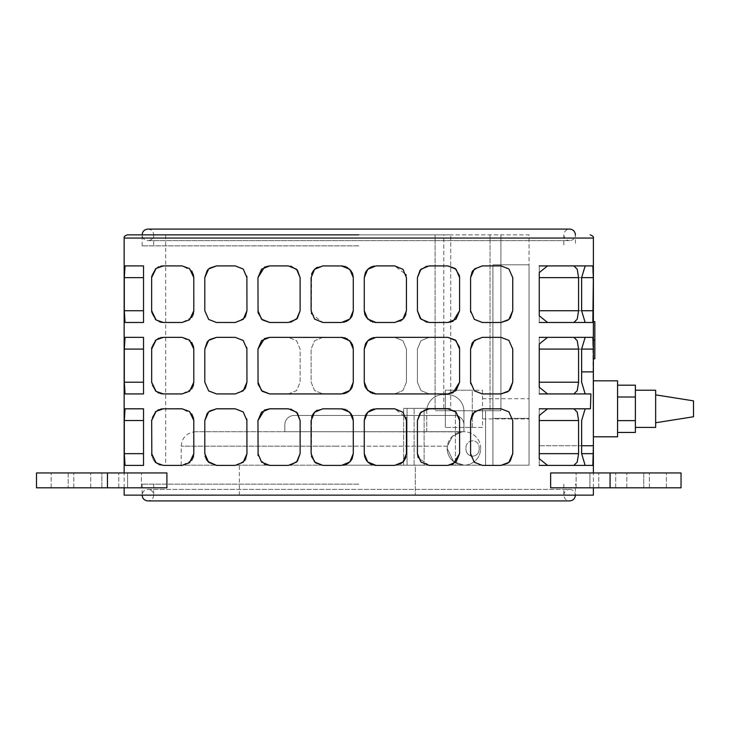 <?xml version="1.0" encoding="UTF-8"?>
<svg xmlns="http://www.w3.org/2000/svg" width="730" height="730" viewBox="0 0 730 730"><rect width="100%" height="100%" fill="white"/><g stroke="black" fill="none" stroke-linecap="round" stroke-linejoin="round"><path stroke-width="0.55" stroke-dasharray="3.65 2.74" d="M463.933 465.192L453.531 461.57L447.189 448.457L453.531 461.57L463.933 465.192A16.735 16.735 0 0 1 447.189 448.457L447.353 446.158L447.189 448.457A16.735 16.735 0 0 0 463.933 465.192L337.105 465.192L463.933 465.192A16.735 16.735 0 0 0 480.668 448.457A16.735 16.735 0 0 1 463.933 465.192A16.735 16.735 0 0 0 480.668 448.457A16.735 16.735 0 0 0 463.933 431.722A16.735 16.735 0 0 0 447.189 448.457A16.735 16.735 0 0 1 463.933 431.722A16.735 16.735 0 0 1 480.668 448.457A16.735 16.735 0 0 1 463.933 465.192A16.735 16.735 0 0 1 447.189 448.457A16.735 16.735 0 0 0 463.933 465.192M479.154 448.457C479.573 458.65 465.722 458.65 465.923 448.457C465.722 458.65 479.573 458.65 479.154 448.457C479.573 438.274 465.722 438.274 465.923 448.457C465.722 438.274 479.573 438.274 479.154 448.457M447.353 446.158L452.5 436.239L461.834 431.85L284.828 431.722L463.933 431.722L463.933 424.833A9.38 9.38 0 0 0 454.544 415.452L294.217 415.452A9.38 9.38 0 0 0 284.828 424.833A9.38 9.38 0 0 1 294.217 415.452L454.544 415.452A9.38 9.38 0 0 1 463.933 424.833L463.933 431.722L284.828 431.722L284.828 424.833A9.38 9.38 0 0 1 294.217 415.452L454.544 415.452A9.38 9.38 0 0 1 463.933 424.833A9.38 9.38 0 0 0 454.544 415.452L294.217 415.452A9.38 9.38 0 0 0 284.828 424.833L284.828 431.722L461.834 431.85A16.735 16.735 0 0 1 463.933 431.722A16.735 16.735 0 0 0 461.834 431.85L452.5 436.239L447.353 446.158L337.105 446.158L447.353 446.158M337.105 431.722L195.658 431.722L337.105 431.722M482.521 408.809L482.521 418.92L482.521 408.809M529.04 408.809L529.04 418.92L529.04 408.809M358.777 245.855L142.131 245.855L358.777 245.855M358.777 234.859L142.131 234.859L358.777 234.859M590.908 393.935L590.424 408.809L585.159 408.809L581.627 420.544L581.627 453.659L585.159 465.393L592.842 465.393L593.39 445.993L592.842 337.351L585.159 337.351L581.627 349.086L581.627 382.21L585.159 393.935L590.908 393.935L539.251 393.935L539.251 337.351L539.251 393.935L539.251 337.351L539.251 393.935L585.159 393.935L547.555 393.935L573.835 393.935L577.211 390.659L578.58 382.21L578.58 349.086L577.211 340.636L573.835 337.351L547.555 337.351L539.251 344.058L539.251 387.228L547.555 393.935L573.835 393.935L539.251 393.935L539.251 387.228L539.251 393.935L547.555 393.935L539.251 393.935L539.251 382.21L539.251 393.935L573.835 393.935M539.251 315.78L547.555 322.487L573.835 322.487L577.211 319.202L578.58 310.752L578.58 277.628L577.211 269.178L573.835 265.902L547.555 265.902L539.251 272.609L539.251 322.487L539.251 265.902L539.251 315.78M590.424 408.809L539.251 408.809L539.251 465.393L539.251 458.686L547.555 465.393L573.835 465.393L577.211 462.108L578.58 453.659L578.58 420.544L577.211 412.094L573.835 408.809L547.555 408.809L539.251 415.516L539.251 465.393L539.251 445.738L593.353 445.738M547.555 322.487L585.159 322.487L539.251 322.487L547.555 322.487L539.251 322.487L539.251 265.902L539.251 277.628L581.627 277.628L581.627 310.752L585.159 322.487L592.842 322.487L593.353 310.752L592.842 265.902L585.159 265.902L581.627 277.628L539.251 277.628L539.251 322.487L592.842 322.487M459.59 310.752L459.59 277.628L456.004 269.188L447.855 265.902L429.158 265.902L420.945 269.251L417.423 277.628L417.423 310.752L420.945 319.129L429.158 322.487L447.855 322.487L456.004 319.192L459.59 310.752L459.59 277.628L455.967 269.16L447.855 265.902L429.158 265.902L420.964 269.233L417.423 277.628L417.423 310.752L420.964 319.147L429.158 322.487L447.855 322.487L455.967 319.22L459.59 310.752L459.59 277.628M406.427 382.21L406.427 349.086L402.969 340.764L394.702 337.351L376.005 337.351L367.71 340.791L364.27 349.086L364.27 382.21L367.71 390.504L376.005 393.935L394.702 393.935L402.969 390.523L406.427 382.21L406.427 349.086L402.969 340.764L394.702 337.351L376.005 337.351L447.855 337.351L429.158 337.351L420.945 340.709L417.423 349.086L417.423 382.21L420.945 390.587L429.158 393.935L447.855 393.935L456.004 390.65L459.59 382.21L459.59 349.086L456.004 340.645L447.855 337.351L429.158 337.351L420.964 340.691L417.423 349.086L417.423 382.21L420.964 390.596L429.158 393.935L447.855 393.935L376.005 393.935L394.702 393.935L402.969 390.532L406.427 382.21M512.743 382.21L512.743 349.086L508.874 340.381L501.008 337.351L482.311 337.351L474.317 340.509L470.585 349.086L470.585 382.21L474.317 390.787L482.311 393.935L501.008 393.935L508.874 390.915L512.743 382.21L512.743 349.086L508.773 340.29L501.008 337.351L482.311 337.351L474.381 340.445L470.585 349.086L470.585 382.21L474.381 390.851L482.311 393.935L501.008 393.935L508.773 390.997L512.743 382.21L512.743 349.086L508.773 340.29L501.008 337.351L482.311 337.351L472.994 341.969M459.59 453.659L459.59 420.544L456.004 412.103L447.855 408.809L429.158 408.809L420.945 412.167L417.423 420.544L417.423 453.659L420.945 462.035L429.158 465.393L447.855 465.393L456.004 462.099L459.59 453.659L459.59 420.544L455.967 412.076L447.855 408.809L429.158 408.809L420.964 412.149L417.423 420.544L417.423 453.659L420.964 462.053L429.158 465.393L447.855 465.393L455.967 462.136L459.59 453.659L459.59 420.544M589.922 472.94L589.922 487.804L550.639 487.804L589.922 487.804L589.922 472.94L550.639 472.94L681.044 472.94L589.922 472.94M124.155 495.141L593.39 495.141M610.079 472.94L550.639 472.94L550.639 487.804L610.079 487.804L610.079 472.94L681.044 472.94L681.044 487.804L610.079 487.804M503.152 465.192L492.923 465.192L492.923 264.808L492.923 465.192L492.923 264.808L529.04 264.808L492.923 264.808L529.04 264.808L529.04 465.192L492.923 465.192L492.923 418.363L492.923 465.192L529.04 465.192L492.923 465.192L492.923 418.363L529.04 418.363L492.923 418.363L529.04 418.363L529.04 465.192L529.04 418.363L492.923 418.363L492.923 465.192L529.04 465.192L529.04 418.363L529.04 465.192L492.923 465.192L529.04 465.192L529.04 264.808L529.04 465.192L529.04 264.808L492.923 264.808L492.923 465.192L529.04 465.192L529.04 234.859L443.776 234.859L443.776 410.725L435.491 410.725L443.776 410.725L443.776 234.859L435.089 234.859L450.72 234.859L165.673 234.859L500.908 234.859L500.908 410.725L500.908 234.859L529.04 234.859L529.04 465.192L503.152 465.192L509.686 461.561L512.743 453.659L512.743 420.544L508.874 411.839L501.008 408.809L482.311 408.809L474.317 411.957L470.585 420.544L470.585 453.659L474.308 462.245L482.311 465.393L502.714 465.265M406.172 418.089L406.427 453.659L406.427 420.544L402.969 412.222L394.702 408.809L376.005 408.809L367.71 412.24L364.27 420.544L364.27 453.659L367.71 461.962L376.005 465.393L394.702 465.393L402.969 461.98L406.427 453.659L405.99 456.834M512.743 310.752L512.743 277.628L508.874 268.923L501.008 265.902L482.311 265.902L474.317 269.051L470.585 277.628L470.585 310.752L474.317 319.329L482.311 322.487L501.008 322.487L508.874 319.457L512.743 310.752L512.743 277.628L512.743 310.752L508.773 319.548L501.008 322.487L482.311 322.487L474.874 319.822L470.667 312.157M406.172 275.183L406.427 310.752L406.427 277.628L402.969 269.315L394.702 265.902L376.005 265.902L367.71 269.334L364.27 277.628L364.27 310.752L367.71 319.046L376.005 322.487L394.702 322.487L402.969 319.074L406.427 310.752L405.99 313.918M593.39 321.62L593.344 340.207L594.831 340.207L593.344 340.207L593.38 358.804L594.831 358.804L594.831 321.62M581.627 445.738L539.251 445.738L539.251 453.659L539.251 408.809L539.251 445.738L539.251 408.809L585.159 408.809L539.251 408.809L539.251 420.544L539.251 408.809L547.555 408.809L539.251 408.809L539.251 415.516L539.251 408.809L573.835 408.809M358.777 484.145L142.131 484.145L358.777 484.145M617.562 436.796L617.562 380.823M415.315 465.192L337.105 465.192L415.315 465.192L415.315 495.141L415.315 465.192M415.315 495.141L337.105 495.141L415.315 495.141M635.374 408.809L635.374 427.406L635.374 408.809M655.659 427.406L655.659 390.221M693.5 400.861L693.5 416.766M337.105 465.192L181.213 465.192L337.105 465.192M635.374 385.185L635.374 432.443M337.105 495.141L239.349 495.141L337.105 495.141M617.562 397.001L617.562 420.626L617.562 397.001L635.374 397.001M617.562 432.443L617.562 420.626L617.562 432.443M617.562 420.626L635.374 420.626M353.274 349.086L353.274 382.21L353.274 349.086L349.834 340.782L341.54 337.351L322.843 337.351L314.584 340.764L311.117 349.086L311.117 382.21L314.584 390.532L322.843 393.935L341.54 393.935L269.689 393.935L288.387 393.935L296.581 390.596L300.121 382.21L300.121 349.086L296.581 340.691L288.387 337.351L269.689 337.351L341.54 337.351L322.843 337.351L314.575 340.764L311.117 349.086L311.117 382.21L314.575 390.523L322.843 393.935L341.54 393.935L349.834 390.504L353.274 382.21L353.274 349.086L349.834 340.791L341.54 337.351M342.79 337.424L344.551 337.744M345.263 337.963L346.75 338.574M351.395 342.726L352.134 344.04M352.48 344.852L352.7 345.473M257.964 382.21L257.964 349.086L257.964 382.21L261.577 390.678L269.689 393.935L288.387 393.935L296.599 390.587L300.121 382.21L300.121 349.086L296.599 340.709L288.387 337.351L269.689 337.351L261.577 340.618L257.964 349.086L257.964 382.21L261.541 390.65L269.689 393.935M258.137 384.245L258.055 383.697M351.55 388.333L351.048 389.09M348.091 391.946L346.969 392.612M345.856 393.114L344.496 393.561M343.447 393.78L341.54 393.935L349.834 390.504L353.274 382.21M459.59 349.086L459.59 382.21L459.59 349.086L455.967 340.618L447.855 337.351M459.407 347.051L459.489 347.599M365.995 342.963L366.506 342.206M369.462 339.35L370.575 338.684M371.689 338.182L373.057 337.734M374.098 337.515L376.005 337.351L367.71 340.782L364.27 349.086L364.27 382.21L364.27 349.086M374.755 393.871L372.993 393.543M372.282 393.333L370.794 392.722M366.15 388.57L365.411 387.256M365.064 386.444L364.845 385.823M246.959 277.628L243.227 269.051L235.233 265.902L216.536 265.902L235.233 265.902L216.536 265.902L208.771 268.841L204.802 277.628L204.802 310.752L204.802 277.628L204.802 310.752L208.771 319.548L216.536 322.487L208.771 319.548L204.802 310.752L208.671 319.457L216.536 322.487L235.233 322.487L216.536 322.487L235.233 322.487L243.163 319.393L246.959 310.752L246.959 277.628L246.959 310.752L246.959 277.628L243.163 268.987L235.233 265.902L242.679 268.567L246.877 276.223M245.472 316.482L245.079 317.121M244.55 317.869L235.233 322.487L243.227 319.329L246.959 310.752M207.192 270.538L207.712 269.899M208.424 269.151L209.683 268.111M311.372 313.207L311.555 274.462M343.447 322.322L322.843 322.487L311.527 313.827M351.55 316.875L351.048 317.632M348.091 320.488L346.969 321.154M345.856 321.656L344.496 322.103M353.274 277.628L353.274 310.752L353.274 277.628L349.834 269.334L341.54 265.902L322.843 265.902L341.54 265.902L322.843 265.902L314.584 269.306L311.117 277.628L311.117 310.752L314.584 319.074L322.843 322.487L341.54 322.487L349.834 319.046L353.274 310.752L353.274 277.628L349.834 269.334L341.54 265.902M342.79 265.966L344.551 266.295M345.263 266.505L346.75 267.116M351.395 271.268L352.134 272.582M352.48 273.394L352.7 274.015M311.874 273.485L312.121 272.883M313.772 270.2L314.53 269.352M315.424 268.549L316.291 267.901M317.304 267.29L322.843 265.902L314.575 269.315L311.117 277.628L311.117 310.752L314.575 319.074L322.843 322.487L341.54 322.487L349.834 319.046L353.274 310.752M417.423 310.752L417.423 277.628M447.855 322.487L426.868 322.259M459.407 275.593L459.489 276.141M426.877 266.121L447.855 265.902M191.734 388.862L182.071 393.935L189.344 391.417L193.806 382.21L193.806 349.086L193.806 382.21L193.806 349.086L189.344 339.879L182.071 337.351L163.383 337.351L182.071 337.351L163.383 337.351L156.266 339.751L151.648 349.086L151.648 382.21L151.648 349.086L151.648 382.21L156.266 391.535L163.383 393.935L155.946 391.28L157.808 392.53M155.335 390.742L151.968 384.911L155.335 390.742M151.648 382.21L151.667 382.812M162.106 393.871L182.071 393.935L163.383 393.935L182.071 393.935L189.59 391.216L193.806 382.21M193.788 382.812L193.559 384.61M192.747 387.082L192.118 388.269M193.806 349.086L189.59 340.08L182.071 337.351L191.734 342.434M193.587 346.832L193.788 348.484M151.968 346.376L155.335 340.554L151.968 346.376M155.946 340.007L157.808 338.766L155.946 340.007M160.746 337.652L159.094 338.163L160.764 337.652M161.978 337.442L163.018 337.36M364.27 382.21L367.71 390.504L376.005 393.935M470.585 382.21L470.585 349.086M501.008 393.935L482.311 393.935L474.874 391.271L470.667 383.615M510.352 389.3L509.832 389.939M509.12 390.687L507.861 391.727M472.082 343.355L472.465 342.717M205.093 456.25L204.802 420.544L204.802 453.659L208.753 462.446L216.536 465.393L235.233 465.393L216.536 465.393L235.233 465.393L243.163 462.309L246.959 453.659L246.959 420.544L246.959 453.659L246.959 420.544L243.163 411.893L235.233 408.809L242.679 411.474L246.877 419.13M207.74 461.424L206.882 460.329M245.472 459.389L245.079 460.028M244.55 460.785L235.233 465.393L243.227 462.245L246.959 453.659M246.959 420.544L243.227 411.957L235.233 408.809L216.536 408.809L235.233 408.809L216.536 408.809L208.771 411.747L204.802 420.544L204.802 453.659L208.661 462.355L216.536 465.393M207.192 413.445L207.712 412.815M208.424 412.067L209.683 411.017M311.418 456.323L311.555 417.368M343.447 465.238L322.843 465.393L341.54 465.393L349.834 461.962L353.274 453.659L353.274 420.544L353.274 453.659L353.274 420.544L349.834 412.24L341.54 408.809L322.843 408.809L341.54 408.809L322.843 408.809L314.584 412.222L311.117 420.544L311.117 453.659L314.575 461.99L322.843 465.393L341.54 465.393L349.834 461.962L353.274 453.659M351.55 459.781L351.048 460.548M348.091 463.395L346.969 464.061M345.856 464.572L344.496 465.019M342.79 408.882L344.551 409.202M345.263 409.421L346.75 410.032M351.395 414.175L352.134 415.498M352.48 416.31L352.7 416.93M311.874 416.392L312.121 415.79M313.772 413.116L314.53 412.267M315.424 411.455L316.291 410.808M317.304 410.205L322.843 408.809L314.575 412.222L311.117 420.544L311.117 453.659L314.575 461.98L322.843 465.393M417.423 453.659L417.423 420.544M447.855 465.393L429.158 465.393L418.217 457.883M459.407 418.509L459.489 419.056M426.877 409.037L447.855 408.809M643.75 487.804L576.125 487.804L666.38 487.804L576.125 487.804L643.75 487.804L643.75 472.94L666.38 472.94L576.125 472.94L666.38 472.94L643.75 472.94L643.75 487.804M101.853 472.94L51.164 472.94L141.419 472.94L101.853 472.94L101.853 487.804L51.164 487.804L141.419 487.804L51.164 487.804L101.853 487.804L101.853 472.94M68.182 472.94L166.905 472.94L127.622 472.94L127.622 487.804L166.905 487.804L166.905 472.94L68.182 472.94L127.622 472.94L127.622 487.804L36.5 487.804L166.905 487.804L36.5 487.804L36.5 472.94L68.182 472.94L68.182 487.804L68.182 472.94M470.585 453.659L470.585 420.544L470.585 453.659L474.381 462.3L482.311 465.393L475.02 462.847L470.731 455.52M501.008 465.393L482.311 465.393L501.008 465.393L508.773 462.455L512.743 453.659L512.743 420.544L512.743 453.659M510.352 460.758L509.832 461.397M509.12 462.145L507.861 463.185M501.008 408.809L508.773 411.747L512.743 420.544L508.773 411.747L501.008 408.809L482.311 408.809L501.008 408.809M472.082 414.813L472.465 414.175M472.994 413.417L482.311 408.809L474.381 411.893L470.585 420.544M364.27 453.659L364.27 420.544L364.27 453.659L367.71 461.962L376.005 465.393L394.702 465.393L376.005 465.393M374.782 465.329L373.066 465.019M371.871 464.645L370.895 464.225M369.791 463.614L368.86 462.966M366.551 460.612L365.849 459.535M365.548 458.978L364.845 457.272M405.67 457.81L405.424 458.413M403.781 461.095L403.015 461.935M402.12 462.747L401.254 463.395M400.241 463.997L394.702 465.393L402.969 461.99L406.427 453.659L406.427 420.544L402.969 412.222L394.702 408.809L406.017 417.469M374.098 408.964L394.702 408.809L376.005 408.809L367.71 412.24L364.27 420.544M365.995 414.421L366.506 413.664M369.462 410.808L370.575 410.141M371.689 409.63L373.057 409.192M257.964 420.544L257.964 453.659L261.568 462.126L269.689 465.393L288.387 465.393L296.581 462.053L300.121 453.659L300.121 420.544L296.581 412.149L288.387 408.809L269.689 408.809L261.577 412.076L257.964 420.544L257.964 453.659L257.964 420.544L261.541 412.103L269.689 408.809L290.677 409.037M264.379 464.116L258.101 455.502M290.668 465.174L269.689 465.393L288.387 465.393L296.599 462.044L300.121 453.659L300.121 420.544L300.121 453.659M151.648 420.544L151.648 453.659L156.257 462.984L163.383 465.393L182.071 465.393L189.344 462.866L193.806 453.659L193.806 420.544L189.344 411.337L182.071 408.809L163.383 408.809L156.266 411.209L151.648 420.544L151.648 453.659L151.667 419.933M161.439 465.229L159.669 464.791M155.07 461.944L153.592 460.128L158.976 464.535M153.555 460.082L151.876 455.985L153.555 460.082M191.734 460.32L182.071 465.393L163.383 465.393L182.071 465.393L189.59 462.665L193.806 453.659L193.806 420.544L193.806 453.659M193.788 454.27L193.559 456.058M192.747 458.54L192.118 459.727M193.806 420.544L189.59 411.537L182.071 408.809L163.383 408.809L182.071 408.809L191.734 413.892M193.587 418.281L193.788 419.942M151.968 417.834L155.335 412.003L151.968 417.834M155.946 411.464L157.808 410.224L155.946 411.464M160.746 409.11L159.094 409.621L160.764 409.11M161.978 408.891L163.018 408.818M447.855 393.935L455.967 390.678L459.59 382.21M204.802 349.086L204.802 382.21L208.771 390.997L216.536 393.935L235.233 393.935L243.163 390.851L246.959 382.21L246.959 349.086L243.163 340.445L235.233 337.351L216.536 337.351L208.771 340.29L204.802 349.086L204.802 382.21L204.802 349.086L208.671 340.381L216.536 337.351L235.233 337.351L242.679 340.016L246.877 347.681M216.536 393.935L208.771 390.997L204.802 382.21L208.671 390.915L216.536 393.935L235.233 393.935L216.536 393.935M245.472 387.94L245.079 388.579M244.55 389.327L235.233 393.935L243.227 390.787L246.959 382.21L246.959 349.086L246.959 382.21M207.192 341.987L207.712 341.357M208.424 340.609L209.683 339.569M470.585 310.752L470.585 277.628L470.585 310.752L474.381 319.393L482.311 322.487L501.008 322.487M510.352 317.851L509.832 318.481M509.12 319.229L507.861 320.269M501.008 265.902L508.773 268.841L512.743 277.628L508.773 268.841L501.008 265.902L482.311 265.902L501.008 265.902M472.082 271.898L472.465 271.259M472.994 270.511L482.311 265.902L474.381 268.987L470.585 277.628M364.27 310.752L364.27 277.628L364.27 310.752L367.71 319.046L376.005 322.487L394.702 322.487L376.005 322.487M374.755 322.414L372.993 322.094M372.282 321.875L370.794 321.264M366.15 317.112L365.411 315.798M365.064 314.986L364.845 314.365M405.67 314.895L405.424 315.497M403.781 318.18L403.015 319.028M402.12 319.831L401.254 320.479M400.241 321.09L394.702 322.487L402.969 319.074L406.427 310.752L406.427 277.628L402.969 269.306L394.702 265.902L406.017 274.562M374.098 266.058L394.702 265.902L376.005 265.902L367.71 269.334L364.27 277.628M365.995 271.505L366.506 270.748M369.462 267.892L370.575 267.226M371.689 266.724L373.057 266.277M257.964 277.628L257.964 310.752L261.577 319.22L269.689 322.487L288.387 322.487L296.581 319.147L300.121 310.752L300.121 277.628L296.581 269.233L288.387 265.902L269.689 265.902L261.577 269.16L257.964 277.628L257.964 310.752L257.964 277.628L261.541 269.188L269.689 265.902L290.677 266.121M258.137 312.787L258.055 312.239M290.668 322.259L269.689 322.487L288.387 322.487L296.599 319.129L300.121 310.752L300.121 277.628L300.121 310.752M151.648 277.628L151.648 310.752L156.266 320.078L163.383 322.487L182.071 322.487L189.344 319.959L193.806 310.752L193.806 277.628L189.344 268.421L182.071 265.902L163.383 265.902L156.266 268.302L151.648 277.628L151.648 310.752L151.648 277.628M157.808 321.072L155.946 319.822L157.808 321.072M155.335 319.284L151.968 313.462L155.335 319.284M191.734 317.404L182.071 322.487L163.383 322.487L182.071 322.487L189.59 319.758L193.806 310.752L193.806 277.628L193.806 310.752M193.788 311.354L193.559 313.152M192.747 315.634L192.118 316.811M193.806 277.628L189.59 268.622L182.071 265.902L163.383 265.902L182.071 265.902L191.734 270.976M193.587 275.374L193.788 277.026M151.968 274.918L155.335 269.096L151.968 274.918M155.946 268.558L157.808 267.308L155.946 268.558M161.978 265.985L163.018 265.902M547.555 337.351L573.835 337.351L539.251 337.351L547.555 337.351L539.251 337.351L539.251 349.086L539.251 337.351L539.251 344.058L539.251 337.351L592.842 337.351M593.353 371.88L581.627 371.88M547.555 465.393L539.251 465.393L539.251 420.544L539.251 465.393L592.842 465.393M125.04 322.487L143.527 322.487L143.527 310.752L143.527 322.487L124.447 322.487L143.527 322.487L143.527 265.902L124.447 265.902L124.155 276.469M125.04 265.902L143.527 265.902L143.527 310.752L143.527 265.902L124.447 265.902M124.155 311.911L124.447 322.487M125.04 393.935L143.527 393.935L143.527 382.21L143.527 393.935L124.447 393.935L143.527 393.935L143.527 337.351L124.447 337.351L124.155 347.927M125.04 337.351L143.527 337.351L143.527 382.21L143.527 337.351L124.447 337.351M124.155 383.369L124.447 393.935M125.04 465.393L143.527 465.393L143.527 453.659L143.527 465.393L124.447 465.393L143.527 465.393L143.527 408.809L124.447 408.809L124.155 419.385M125.04 408.809L143.527 408.809L143.527 453.659L143.527 408.809L124.447 408.809M124.155 454.817L124.447 465.393M573.835 265.902L592.842 265.902M581.627 349.086L539.251 349.086L539.251 382.21L539.251 349.086L593.353 349.086M539.251 322.487L573.835 322.487M539.251 337.351L573.835 337.351M539.251 465.393L573.835 465.393M216.536 265.902L208.671 268.923L204.802 277.628M159.094 393.123L160.746 393.634M163.383 337.351L162.087 337.424M269.689 337.351L261.541 340.645L257.964 349.086M216.536 408.809L208.671 411.839L204.802 420.544M353.274 420.544L349.834 412.24L341.54 408.809M589.922 487.804L649.362 487.804L589.922 487.804M257.964 453.659L261.541 462.099L269.689 465.393M300.121 420.544L296.599 412.167L288.387 408.809L269.689 408.809M151.648 453.668L151.694 454.68M151.712 454.881L151.822 455.666M160.198 464.955L161.157 465.183M163.383 408.809L162.087 408.882M246.959 349.086L243.227 340.509L235.233 337.351L216.536 337.351M257.964 310.752L261.541 319.192L269.689 322.487M300.121 277.628L296.599 269.251L288.387 265.902L269.689 265.902M159.094 321.674L160.746 322.185M162.106 322.414L163.383 322.487M163.383 265.902L162.087 265.966M593.38 340.207L594.831 340.207M443.776 410.725L500.908 410.725L490.058 410.725L490.058 234.859L490.058 410.725L443.776 410.725M450.72 408.38L435.089 408.38L435.491 410.725L435.089 408.38L450.72 408.38L403.644 408.38L435.491 408.38L424.13 408.38L424.13 465.192L455.401 465.192L455.401 410.725L500.908 410.725L435.491 410.725L455.401 410.725L455.401 465.192L414.12 465.192L424.13 465.192L424.13 408.38L403.644 408.38L450.72 408.38L450.72 234.859L450.72 408.38M485.596 465.192L485.596 410.725L485.596 465.192L529.04 465.192L485.596 465.192L485.596 410.725L485.596 465.192L455.401 465.192L485.596 465.192M407.057 408.38L407.057 465.192L403.644 465.192L414.12 465.192L403.644 465.192L407.057 465.192L407.057 408.38M165.673 465.192L407.057 465.192L165.673 465.192L165.673 234.859M426.749 431.722L426.749 411.273L426.749 431.722L463.933 431.722L426.749 431.722M463.933 424.833L463.933 431.722L463.933 424.833M445.337 394.538L445.337 427.406L445.337 390.221L445.337 427.406L445.337 390.221L472.283 390.221L472.283 427.406L445.337 427.406L463.933 427.406L463.933 431.722L463.933 411.273A16.735 16.735 0 0 0 447.189 394.538L443.484 394.538A16.735 16.735 0 0 0 426.749 411.273A16.735 16.735 0 0 1 443.484 394.538L447.189 394.538A16.735 16.735 0 0 1 463.933 411.273L463.933 427.406L472.283 427.406L472.283 390.221L445.337 390.221L445.337 394.538M482.521 427.406L445.337 427.406L482.521 427.406L482.521 390.221L445.337 390.221L482.521 390.221L482.521 427.406M337.105 446.158L181.213 446.158L337.105 446.158M124.155 238.053L593.39 238.053M626.814 487.804L626.814 472.94L626.814 487.804M615.691 487.804L615.691 472.94L615.691 487.804M598.755 487.804L598.755 472.94L598.755 487.804M649.362 487.804L649.362 472.94L649.362 487.804M118.789 487.804L118.789 472.94L118.789 487.804M73.794 487.804L73.794 472.94L73.794 487.804M90.73 487.804L90.73 472.94L90.73 487.804M107.465 487.804L107.465 472.94M539.251 382.21L578.58 382.21M539.251 420.544L578.58 420.544M581.627 453.659L593.353 453.659M143.527 310.752L124.155 310.752M143.527 277.628L124.155 277.628M143.527 382.21L124.155 382.21M143.527 349.086L124.155 349.086M143.527 453.659L124.155 453.659M143.527 420.544L124.155 420.544M593.353 277.628L578.58 277.628M593.353 310.752L578.58 310.752M539.251 349.086L578.58 349.086M539.251 453.659L578.58 453.659M539.251 310.752L581.627 310.752M539.251 277.628L581.627 277.628M414.12 465.192L414.12 408.38L414.12 465.192M142.131 245.855L142.131 234.859C142.478 238.372 144.403 240.298 147.916 240.635L569.628 240.635C566.124 240.298 564.199 238.372 563.852 234.859C564.199 231.346 566.124 229.421 569.628 229.083L147.916 229.083C151.42 229.421 153.346 231.346 153.692 234.859C153.346 238.372 151.42 240.298 147.916 240.635L569.628 240.635C573.141 240.298 575.067 238.372 575.413 234.859L575.413 245.855M563.852 484.145L563.852 495.141C564.199 498.654 566.124 500.579 569.628 500.917L147.916 500.917C151.42 500.579 153.346 498.654 153.692 495.141C153.346 491.628 151.42 489.702 147.916 489.365L569.628 489.365C573.141 489.702 575.067 491.628 575.413 495.141L575.413 484.145M142.131 484.145L142.131 495.141C142.478 491.628 144.403 489.702 147.916 489.365L569.628 489.365C566.124 489.702 564.199 491.628 563.852 495.141M181.213 465.192L181.213 446.158C182.071 437.389 186.88 432.58 195.658 431.722M482.521 418.92L529.04 418.92M563.852 234.859L563.852 245.855M593.39 487.804L593.39 472.94M239.349 495.141L239.349 465.192M153.692 484.145L153.692 495.141M666.38 487.804L666.38 472.94L666.38 487.804M576.125 487.804L576.125 472.94L576.125 487.804M51.164 487.804L51.164 472.94L51.164 487.804M141.419 487.804L141.419 472.94L141.419 487.804M124.155 487.804L124.155 472.94M153.692 234.859L153.692 245.855M435.089 408.38L435.089 234.859L435.089 408.38M403.644 465.192L403.644 408.38L403.644 465.192M482.521 398.708L529.04 398.708"/><path stroke-width="1.09" d="M358.777 234.859L127.349 234.859L358.777 234.859M593.39 445.993L592.842 465.393L585.159 465.393L581.627 453.659L581.627 420.544L585.159 408.809L590.424 408.809L590.908 393.935L585.159 393.935L581.627 382.21L581.627 349.086L585.159 337.351L592.842 337.351L593.353 349.086L593.39 472.94M593.353 277.628L592.842 322.487L585.159 322.487L581.627 310.752L581.627 277.628L585.159 265.902L592.842 265.902L593.353 277.628L581.627 277.628M539.251 272.609L547.555 265.902L573.835 265.902L577.211 269.178L578.58 277.628L578.58 310.752L577.211 319.202L573.835 322.487L547.555 322.487L539.251 315.78L539.251 272.609M539.251 344.058L547.555 337.351L573.835 337.351L577.211 340.636L578.58 349.086L578.58 382.21L577.211 390.659L573.835 393.935L547.555 393.935L539.251 387.228L539.251 344.058M539.251 415.516L547.555 408.809L573.835 408.809L577.211 412.094L578.58 420.544L578.58 453.659L577.211 462.108L573.835 465.393L547.555 465.393L539.251 458.686L539.251 415.516M447.855 393.935L376.005 393.935L367.71 390.504L364.27 382.21L364.27 349.086L367.71 340.791L376.005 337.351L447.855 337.351L456.004 340.645L459.59 349.086L459.59 382.21L456.004 390.65L447.855 393.935L453.038 392.731L459.59 382.21M459.59 277.628L459.59 310.752L456.004 319.192L447.855 322.487L429.158 322.487L420.945 319.129L417.423 310.752L417.423 277.628L420.945 269.251L429.158 265.902L447.855 265.902L456.004 269.188L459.59 277.628L459.489 276.141M512.743 349.086L512.743 382.21L508.874 390.915L501.008 393.935L482.311 393.935L474.317 390.787L470.585 382.21L470.585 349.086L474.317 340.509L482.311 337.351L501.008 337.351L508.874 340.381L512.743 349.086M447.855 465.393L429.158 465.393L420.945 462.035L417.423 453.659L417.423 420.544L420.945 412.167L429.158 408.809L447.855 408.809L456.004 412.103L459.59 420.544L459.59 453.659L456.004 462.108L447.855 465.393L453.038 464.189L459.59 453.659M550.639 487.804L550.639 472.94L681.044 472.94L681.044 487.804L550.639 487.804M593.39 487.804L593.39 495.141L124.155 495.141L124.155 487.804M512.743 420.544L512.743 453.659L508.874 462.364L501.008 465.393L482.311 465.393L474.308 462.245L470.585 453.659L470.585 420.544L474.317 411.957L482.311 408.809L501.008 408.809L508.874 411.839L512.743 420.544M406.427 420.544L406.427 453.659L402.969 461.98L394.702 465.393L376.005 465.393L367.71 461.962L364.27 453.659L364.27 420.544L367.71 412.24L376.005 408.809L394.702 408.809L402.969 412.222L406.427 420.544M512.743 277.628L512.743 310.752L508.874 319.457L501.008 322.487L482.311 322.487L474.317 319.329L470.585 310.752L470.585 277.628L474.317 269.051L482.311 265.902L501.008 265.902L508.874 268.923L512.743 277.628M406.427 277.628L406.427 310.752L402.969 319.074L394.702 322.487L376.005 322.487L367.71 319.046L364.27 310.752L364.27 277.628L367.71 269.334L376.005 265.902L394.702 265.902L402.969 269.315L406.427 277.628M593.39 371.625L593.38 340.207M594.831 340.207L593.344 340.207L593.39 321.62L594.831 321.62L594.831 358.804L593.38 358.804M539.251 408.809L547.555 408.809L539.251 408.809M573.835 408.809L590.424 408.809M593.353 445.738L581.627 445.738M593.39 380.823L617.562 380.823L617.562 436.796L593.39 436.796M635.374 390.221L655.659 390.221L655.659 427.406L635.374 427.406M655.659 422.752L693.5 416.766L693.5 400.861L655.659 394.866M617.562 432.443L635.374 432.443L635.374 385.185L617.562 385.185M617.562 397.001L635.374 397.001M617.562 420.626L635.374 420.626M258.055 383.697L257.964 349.086L264.488 338.574L269.689 337.351L342.79 337.424M344.551 337.744L345.263 337.963M346.75 338.574L351.395 342.726M352.134 344.04L352.48 344.852M352.7 345.473L353.274 349.086L353.274 382.21L352.134 387.256M353.274 382.21L349.834 390.504L341.54 393.935L269.689 393.935L262.298 391.316L258.137 384.245M352.052 387.42L351.55 388.333M351.048 389.09L348.091 391.946M346.969 392.612L345.856 393.114M344.496 393.561L343.447 393.78M447.855 337.351L455.255 339.979L459.407 347.051M459.489 347.599L459.59 349.086M364.27 349.086L365.411 344.04M365.493 343.876L365.995 342.963M366.506 342.206L369.462 339.35M370.575 338.684L371.689 338.182M373.057 337.734L374.098 337.515M376.005 393.935L374.755 393.871M372.993 393.543L372.282 393.333M370.794 392.722L366.15 388.57M365.411 387.256L365.064 386.444M364.845 385.823L364.27 382.21M246.877 276.223L246.959 310.752L245.472 316.482M245.079 317.121L244.55 317.869M246.959 310.752L243.227 319.329L235.233 322.487L216.536 322.487L208.671 319.457L204.802 310.752L204.802 277.628L207.192 270.538M207.712 269.899L208.424 269.151M209.683 268.111L216.536 265.902L235.233 265.902L243.227 269.051L246.959 277.628M311.527 313.827L311.372 313.207M352.7 274.015L353.274 277.628L353.274 310.752L352.134 315.798M352.052 315.962L351.55 316.875M351.048 317.632L348.091 320.488M346.969 321.154L345.856 321.656M344.496 322.103L343.447 322.322M353.274 310.752L349.834 319.046L341.54 322.487L322.843 322.487L314.575 319.074L311.117 310.752L311.117 277.628L314.575 269.315L322.843 265.902L342.79 265.966M344.551 266.295L345.263 266.505M346.75 267.116L351.395 271.268M352.134 272.582L352.48 273.394M311.555 274.462L311.874 273.485M312.121 272.883L313.772 270.2M314.53 269.352L315.424 268.549M316.291 267.901L317.304 267.29M426.868 322.259L420.17 318.289L417.423 310.752M459.59 310.752L453.056 321.264M453.038 321.273L447.855 322.487M447.855 265.902L455.255 268.521L459.407 275.593M417.423 277.628L420.17 270.091L426.877 266.121M155.946 391.28L155.335 390.742L155.946 391.28M151.667 382.812L151.667 348.475M193.788 348.484L193.788 382.812M193.559 384.61L192.747 387.082M192.118 388.269L191.734 388.862M191.734 342.434L193.587 346.832M151.758 347.462L151.648 349.068L156.065 339.915L163.383 337.351L182.071 337.351L189.59 340.08L193.806 349.086M155.335 340.554L155.946 340.007L155.335 340.554M157.808 338.766L159.103 338.163L157.808 338.766M160.764 337.652L161.978 337.442M470.667 383.615L470.585 382.21M512.743 382.21L510.352 389.3M509.832 389.939L509.12 390.687M507.861 391.727L501.008 393.935M470.585 349.086L472.082 343.355M472.465 342.717L472.994 341.969M246.877 419.13L246.959 453.659L243.227 462.245L235.233 465.393L216.536 465.393L207.74 461.424M206.882 460.329L205.093 456.25M246.959 453.659L245.472 459.389M245.079 460.028L244.55 460.785M216.536 465.393L208.661 462.355L204.802 453.659L204.802 420.544L207.192 413.445M207.712 412.815L208.424 412.067M209.683 411.017L216.536 408.809L235.233 408.809L243.227 411.957L246.959 420.544M352.7 416.93L353.274 420.544L353.274 453.659L349.834 461.962L341.54 465.393L322.843 465.393L315.561 462.856L311.418 456.323M353.274 453.659L352.134 458.705M352.052 458.878L351.55 459.781M351.048 460.548L348.091 463.395M346.969 464.061L345.856 464.572M344.496 465.019L343.447 465.238M322.843 465.393L314.575 461.98L311.117 453.659L311.117 420.544L314.575 412.222L322.843 408.809L342.79 408.882M344.551 409.202L345.263 409.421M346.75 410.032L351.395 414.175M352.134 415.498L352.48 416.31M311.555 417.368L311.874 416.392M312.121 415.79L313.772 413.116M314.53 412.267L315.424 411.455M316.291 410.808L317.304 410.205M418.217 457.883L417.423 453.659M447.855 408.809L455.255 411.437L459.407 418.509M459.489 419.056L459.59 420.544M417.423 420.544L420.17 413.007L426.877 409.037M107.465 472.94L36.5 472.94L36.5 487.804L107.465 487.804L107.465 472.94L166.905 472.94L166.905 487.804L107.465 487.804M470.731 455.52L470.585 453.659M512.743 453.659L510.352 460.758M509.832 461.397L509.12 462.145M507.861 463.185L501.008 465.393M470.585 420.544L472.082 414.813M472.465 414.175L472.994 413.417M376.005 465.393L374.782 465.329M373.066 465.019L371.871 464.645M370.895 464.225L369.791 463.614M368.86 462.966L366.551 460.612M365.849 459.535L365.548 458.978M364.845 457.272L364.27 453.659M405.99 456.834L405.67 457.81M405.424 458.413L403.781 461.095M403.015 461.935L402.12 462.747M401.254 463.395L400.241 463.997M406.017 417.469L406.172 418.089M364.27 420.544L365.411 415.498M365.493 415.324L365.995 414.421M366.506 413.664L369.462 410.808M370.575 410.141L371.689 409.63M373.057 409.192L374.098 408.964M290.677 409.037L297.375 413.007L300.121 420.544L300.121 453.659L296.599 462.044L288.387 465.393L269.689 465.393L264.379 464.116M258.101 455.502L257.964 420.544L264.488 410.032L269.689 408.809L288.387 408.809L296.599 412.167L300.121 420.544M300.121 453.659L297.375 461.205L290.668 465.174M159.669 464.791L155.07 461.944M151.822 455.666L151.667 419.933M193.788 419.942L193.788 454.27M193.559 456.058L192.747 458.54M192.118 459.727L191.734 460.32M191.734 413.892L193.587 418.281M155.335 412.003L155.946 411.464L155.335 412.003M157.808 410.224L159.103 409.621L157.808 410.214M160.764 409.11L161.978 408.891M163.018 408.818L182.071 408.809L189.59 411.537L193.806 420.544M246.877 347.681L246.959 382.21L245.472 387.94M245.079 388.579L244.55 389.327M246.959 382.21L243.227 390.787L235.233 393.935L216.536 393.935L208.671 390.915L204.802 382.21L204.802 349.086L207.192 341.987M207.712 341.357L208.424 340.609M209.683 339.569L216.536 337.351L235.233 337.351L243.227 340.509L246.959 349.086M470.667 312.157L470.585 310.752M512.743 310.752L510.352 317.851M509.832 318.481L509.12 319.229M507.861 320.269L501.008 322.487M470.585 277.628L472.082 271.898M472.465 271.259L472.994 270.511M376.005 322.487L374.755 322.414M372.993 322.094L372.282 321.875M370.794 321.264L366.15 317.112M365.411 315.798L365.064 314.986M364.845 314.365L364.27 310.752M405.99 313.918L405.67 314.895M405.424 315.497L403.781 318.18M403.015 319.028L402.12 319.831M401.254 320.479L400.241 321.09M406.017 274.562L406.172 275.183M364.27 277.628L365.411 272.582M365.493 272.418L365.995 271.505M366.506 270.748L369.462 267.892M370.575 267.226L371.689 266.724M373.057 266.277L374.098 266.058M290.677 266.121L297.375 270.1L300.121 277.628L300.121 310.752L296.599 319.129L288.387 322.487L269.689 322.487L262.298 319.859L258.137 312.787M258.055 312.239L257.964 277.628L264.488 267.116M300.121 310.752L297.375 318.289L290.668 322.259M264.506 267.107L269.689 265.902L288.387 265.902L296.599 269.251L300.121 277.628M193.788 277.026L193.806 310.752L189.59 319.758L182.071 322.487L163.383 322.487L159.094 321.674M155.946 319.822L155.335 319.284L155.946 319.822M151.667 311.363L151.758 312.376M193.806 310.752L193.788 311.354M193.559 313.152L192.747 315.634M192.118 316.811L191.734 317.404M191.734 270.976L193.587 275.374M151.758 276.004L151.667 277.017M155.335 269.096L155.946 268.558L155.335 269.096M157.808 267.308L159.103 266.705L157.808 267.308M160.764 266.195L161.978 265.985M163.018 265.902L182.071 265.902L189.59 268.622L193.806 277.628M539.251 337.351L547.555 337.351M581.627 371.88L593.353 371.88M573.835 337.351L592.842 337.351M539.251 393.935L547.555 393.935L539.251 393.935M573.835 393.935L590.908 393.935M539.251 465.393L547.555 465.393M573.835 465.393L592.842 465.393M124.155 276.469L124.155 311.911M124.155 347.927L124.155 383.369M124.155 419.385L124.155 454.817M143.527 265.902L143.527 322.487L125.04 322.487L124.319 310.752L124.319 277.628L125.04 265.902L143.527 265.902M143.527 337.351L143.527 393.935L125.04 393.935L124.319 382.21L124.319 349.086L125.04 337.351L143.527 337.351M143.527 408.809L143.527 465.393L125.04 465.393L124.319 453.659L124.319 420.544L125.04 408.809L143.527 408.809M539.251 265.902L547.555 265.902L539.251 265.902M539.251 322.487L547.555 322.487M573.835 265.902L592.842 265.902M573.835 322.487L592.842 322.487M341.54 337.351L349.834 340.791L353.274 349.086M257.964 349.086L261.541 340.645L269.689 337.351M269.689 393.935L261.541 390.65L257.964 382.21M204.802 277.628L208.671 268.923L216.536 265.902M341.54 265.902L349.834 269.334L353.274 277.628M193.806 382.21L189.59 391.216L182.071 393.935L163.383 393.935L156.065 391.371L151.648 382.21M157.808 392.53L159.094 393.123M160.746 393.634L162.106 393.871M162.087 337.424L160.746 337.652M204.802 420.544L208.671 411.839L216.536 408.809M341.54 408.809L349.834 412.24L353.274 420.544M257.964 420.544L261.541 412.103L269.689 408.809M269.689 465.393L261.541 462.099L257.964 453.659M193.806 453.659L189.59 462.674L182.071 465.393L163.383 465.393L156.138 462.893L151.648 453.659M158.976 464.535L160.198 464.955M162.087 408.882L160.746 409.11M151.648 420.544L156.065 411.373L163.383 408.809M204.802 349.086L208.671 340.381L216.536 337.351M257.964 277.628L261.541 269.188L269.689 265.902M269.689 322.487L261.541 319.192L257.964 310.752M160.746 322.185L162.106 322.414M162.087 265.966L160.746 266.204M163.383 322.487L156.065 319.923L151.648 310.752L151.648 277.628L156.065 268.457L163.383 265.902M593.39 321.62L593.39 238.053L124.155 238.053C123.698 236.858 124.766 235.79 127.349 234.859M610.079 487.804L610.079 472.94M581.627 349.086L593.353 349.086M581.627 453.659L593.353 453.659M143.527 277.628L124.319 277.628M143.527 310.752L124.319 310.752M143.527 349.086L124.319 349.086M143.527 382.21L124.319 382.21M143.527 420.544L124.319 420.544M143.527 453.659L124.319 453.659M581.627 310.752L593.353 310.752M539.251 310.752L578.58 310.752M539.251 277.628L578.58 277.628M539.251 382.21L578.58 382.21M539.251 349.086L578.58 349.086M539.251 453.659L578.58 453.659M539.251 420.544L578.58 420.544M142.131 234.859C142.478 231.346 144.403 229.421 147.916 229.083L569.628 229.083C573.141 229.421 575.067 231.346 575.413 234.859M142.131 495.141C142.478 498.654 144.403 500.579 147.916 500.917L569.628 500.917C573.141 500.579 575.067 498.654 575.413 495.141M124.155 472.94L124.155 453.659M124.155 420.544L124.155 382.21M124.155 349.086L124.155 310.752M124.155 277.628L124.155 238.053M593.39 238.053C593.846 236.858 592.778 235.79 590.196 234.859"/></g></svg>
